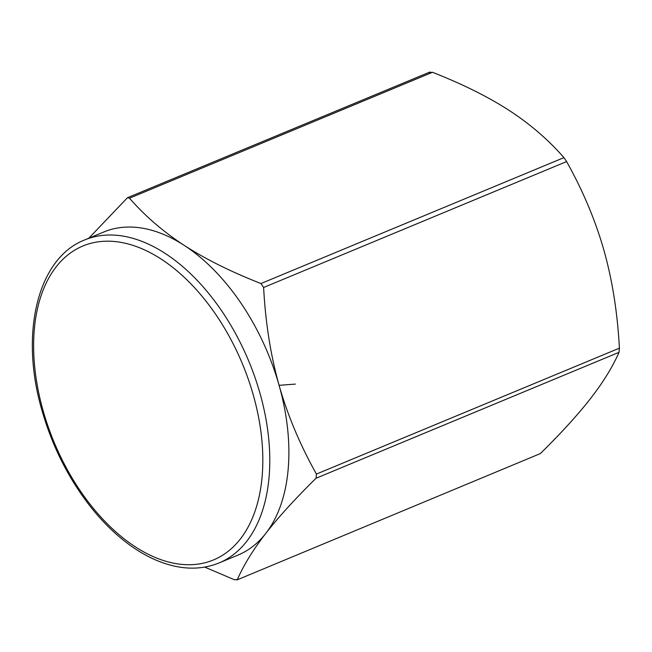 <?xml version="1.0" encoding="UTF-8"?>
<svg xmlns="http://www.w3.org/2000/svg" width="652" height="652" viewBox="0 0 652 652"><rect width="100%" height="100%" fill="white"/><g stroke="black" fill="none" stroke-linecap="round" stroke-linejoin="round"><path stroke-width="0.98" d="M429.432 72.519L432.472 72.29L129.495 198.2L127.466 197.719L88.811 238.225M540.369 453.572L236.847 579.995L540.369 453.572C561.152 433.124 577.908 414.737 590.639 398.405C603.247 382.121 612.709 366.766 619.025 352.333L619.4 348.16C617.534 313.009 612.383 280.393 603.939 250.319C595.374 220.286 582.929 190.71 566.604 161.574L563.931 157.629C548.519 139.927 530.255 124.182 509.147 110.416C487.908 96.692 462.349 83.986 432.472 72.29M204.728 567.11L234.345 579.709L237.385 579.481C243.709 565.048 253.172 549.685 265.78 533.409C278.51 517.069 295.266 498.682 316.049 478.242L316.424 474.069C300.091 444.925 287.646 415.348 279.08 385.324C270.637 355.242 265.486 322.626 263.62 287.483L260.955 283.538C231.077 271.843 205.519 259.137 184.28 245.421C163.171 231.639 144.907 215.902 129.495 198.2M218.999 562.969L238.102 555.031A174.915 104.956 -112.6 0 0 265.78 533.409A174.915 104.956 -112.6 0 0 279.08 385.324A174.915 104.956 -112.6 0 0 184.28 245.421A174.915 104.956 -112.6 0 0 103.855 231.973L84.744 239.92C37.637 257.996 19.324 333.661 42.07 410.736C52.168 445.821 67.865 477.231 89.153 504.966C99.748 518.617 111.085 530.288 123.163 540.003C133.415 548.218 143.823 554.689 154.41 559.432C177.784 569.709 199.308 570.891 218.999 562.969A174.915 104.956 -112.6 0 0 259.969 393.262A174.915 104.956 -112.6 0 0 84.744 239.92M279.08 385.324L295.332 384.093M563.931 157.629L260.955 283.538M566.604 161.574L263.62 287.483M619.4 348.16L316.424 474.069M619.025 352.333L316.049 478.242M43.171 410.907A169.993 101.997 -112.6 0 0 193.954 564.542A169.993 101.997 -112.6 0 0 253.286 395.006A169.993 101.997 -112.6 0 0 102.503 241.37A169.993 101.997 -112.6 0 0 43.171 410.907M429.97 72.005L127.466 197.719"/></g></svg>
